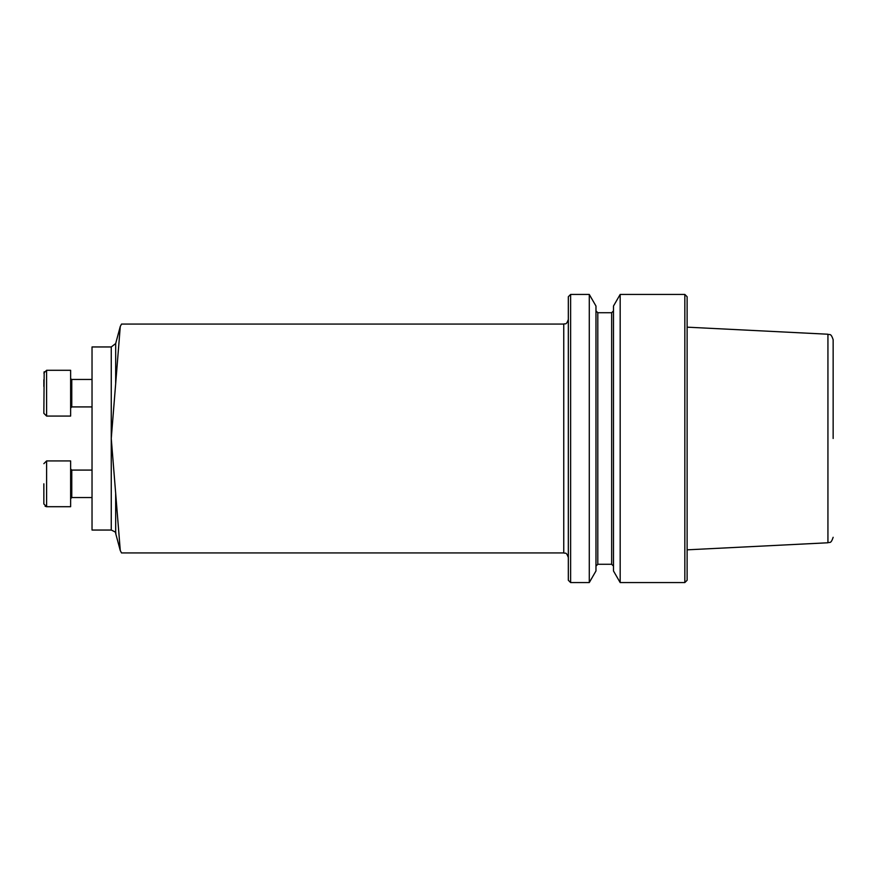 <?xml version="1.0" encoding="UTF-8"?>
<svg xmlns="http://www.w3.org/2000/svg" width="877" height="877" viewBox="0 0 877 877"><rect width="100%" height="100%" fill="white"/><g stroke="black" fill="none" stroke-linecap="round" stroke-linejoin="round"><path stroke-width="1.32" d="M115.676 493.027L115.676 533.446C116.575 532.876 115.095 531.747 111.258 530.048L92.03 530.048L92.03 346.952L111.258 346.952L111.258 438.5L120.281 550.592L121.508 552.905M620.171 294.442L620.171 582.558L684.838 582.558L684.838 294.442L620.171 294.442L613.483 306.04L613.483 570.96L620.171 582.558M833.15 438.5L833.15 339.706L833.15 438.5M684.838 294.442L687.119 296.733L687.119 580.267L684.838 582.558M595.976 570.96L595.976 306.04L589.278 294.442L589.278 582.558L595.976 570.96M570.62 582.558L568.329 580.267L568.329 296.733L570.62 294.442L570.62 582.558L589.278 582.558M121.508 324.128L120.281 326.43L111.258 438.5L111.258 530.048M70.631 506.709L46.602 506.709L46.602 460.929L70.631 460.929L70.631 506.709L46.602 506.709L43.85 503.957L43.85 495.439M43.85 483.819L43.85 503.957M70.631 416.071L46.602 416.071L70.631 416.071L70.631 370.291L46.58 370.291L46.602 416.071L43.85 413.33L44.179 371.738M71.333 379.357L70.642 378.469M43.85 379.763L43.85 386.472M92.03 497.544L71.771 497.544L70.631 498.695M687.119 549.835L827.932 542.775L827.932 334.225L687.119 327.165M611.653 312.727L597.807 312.727L597.807 564.273L611.653 564.273L611.653 312.727L613.483 310.897M121.508 552.938L563.758 552.938L563.758 324.062C565.128 323.131 566.071 325.838 568.329 319.48M120.27 326.43L115.676 343.554L115.676 383.973M92.03 379.456L71.771 379.456L71.771 406.917L70.631 408.057L71.771 406.917L92.03 406.917M92.03 470.083L71.771 470.083L71.771 497.544M827.932 334.225C829.543 335.321 830.738 332.449 833.15 339.706M827.932 542.775C829.543 541.679 830.738 544.551 833.15 537.294M611.653 564.273L613.483 566.103M597.807 312.727L595.976 310.897M597.807 564.273L595.976 566.103M570.62 294.442L589.278 294.442M121.508 324.062L563.758 324.062M563.758 552.938C565.128 553.869 566.071 551.162 568.329 557.52M115.676 533.446L120.281 550.592M115.676 343.554L111.258 346.952M46.602 460.929L43.85 463.67L46.602 460.929M46.602 506.709L45.078 506.248M71.771 470.083L70.631 468.943M46.602 416.071L43.85 413.33M46.602 370.291L43.85 373.043"/></g></svg>
